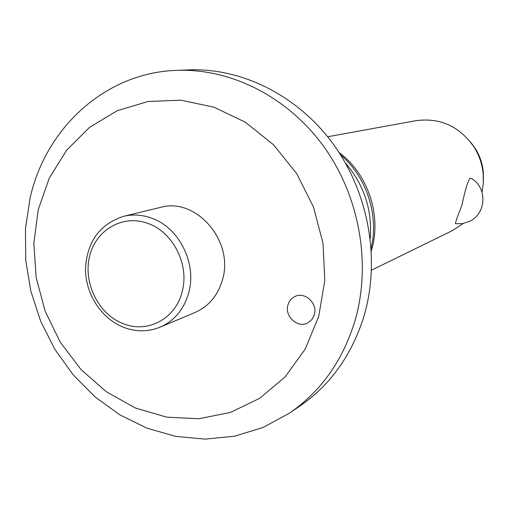 <?xml version="1.0" encoding="UTF-8"?>
<svg xmlns="http://www.w3.org/2000/svg" width="509" height="509" viewBox="0 0 509 509"><rect width="100%" height="100%" fill="white"/><g stroke="black" fill="none" stroke-linecap="round" stroke-linejoin="round"><path stroke-width="0.76" d="M38.239 209.683L33.829 243.41L36.19 277.761L45.155 311.209L60.323 342.277L81.046 369.585L106.451 391.86L135.445 408.021L166.767 417.176L198.962 418.735L230.488 412.411L259.724 398.299L285.097 376.921L305.152 349.212L318.679 316.541L324.793 280.612L323.043 243.391L313.474 206.985L296.607 173.454L273.428 144.664L245.293 122.185L213.831 107.138L180.81 100.184L148.004 101.488L117.083 110.765L89.546 127.339L66.628 150.2L49.297 178.118L38.239 209.683M30.069 198.103L25.45 228.77L25.724 260.086L30.845 291.173L40.644 321.192L54.851 349.32L73.105 374.77L94.935 396.823L119.761 414.81L146.936 428.158L175.7 436.385L205.242 439.127L234.674 436.168L263.064 427.465L289.475 413.136C320.842 391.516 342.646 360.856 354.881 321.166C371.545 264.247 359.691 196.538 323.87 146.675C287.897 96.895 230.876 68.27 176.814 70.35C105.446 72.577 45.753 127.695 30.069 198.103M289.475 413.136L299.648 406.233C330.532 384.938 352.005 354.818 364.062 315.854C380.484 259.978 368.885 193.592 333.713 144.702C298.382 95.902 242.335 67.831 189.106 69.873L176.814 70.35M370.247 238.486C372.353 209.924 364.088 184.773 345.452 163.033M371.169 248.023C379.141 214.995 366.544 176.668 340.534 154.806M371.347 250.759L371.411 250.543C382.011 215.975 368.141 173.957 339.051 152.503M287.992 304.846C289.144 301.004 291.447 298.229 294.889 296.531C304.897 291.205 318.049 303.587 314.269 314.861L311.871 319.55L307.932 322.84C297.905 328.795 284.181 316.35 287.992 304.846M160.437 207.405C195.984 196.875 234.49 241.26 222.439 279.874C217.852 295.532 208.696 306.412 194.979 312.52L160.093 327.179C174.402 320.804 183.934 309.37 188.686 292.885C197.098 263.681 179.168 227.644 151.688 218.17C142.272 214.741 132.925 214.117 123.655 216.3L160.437 207.405M482.042 192.186L483.296 183.297L483.206 174.282C482.354 164.744 479.44 155.888 474.477 147.712C459.907 126.455 440.419 117.445 416.006 120.678L327.675 136.762M461.975 204.974C465.003 190.525 467.663 181.624 469.96 178.258L471.162 178.385C487.654 187.312 486.502 213.92 469.311 221.428L462.547 223.591L455.453 223.737C455.231 222.955 457.406 216.7 461.975 204.974M483.404 180.962L483.359 172.519C482.602 164.095 480.032 156.269 475.641 149.042L470.672 142.215M371.525 270.184L452.17 230.723L463.33 223.445M182.057 292.02C189.736 265.253 173.327 232.238 148.151 223.515C123.14 213.996 95.927 229.642 89.622 256.18C82.954 282.584 98.237 313.805 122.688 323.457C146.904 333.847 175.433 319.213 182.057 292.02M123.191 327.16C135.706 332.021 148.004 332.021 160.093 327.179M475.641 149.042L474.477 147.712M483.359 172.519L483.206 174.282M123.083 327.115C101.145 318.265 85.474 293.82 85.48 268.981C86.982 241.705 99.707 224.151 123.655 216.3"/></g></svg>
